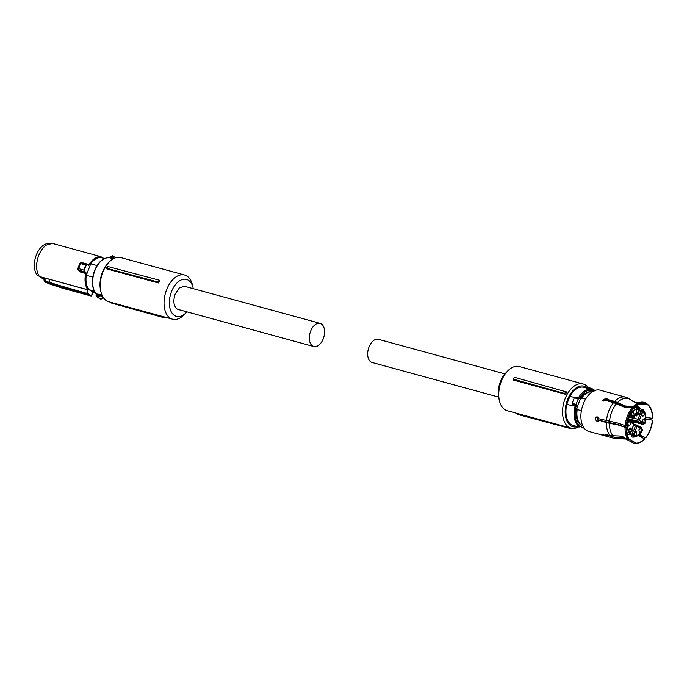 <?xml version="1.0" encoding="UTF-8"?>
<svg xmlns="http://www.w3.org/2000/svg" width="687" height="687" viewBox="0 0 687 687"><rect width="100%" height="100%" fill="white"/><g stroke="black" fill="none" stroke-linecap="round" stroke-linejoin="round"><path stroke-width="1.03" d="M102.037 295.204L98.327 294.191L102.784 296.707M99.778 294.878A1.881 1.125 -74.7 0 1 99.752 295.41L102.998 297.385L102.741 297.857A2.25 1.778 121.4 0 1 100.431 298.982A2.25 1.778 121.4 0 1 100.07 298.819L96.919 296.904L96.068 295.401L96.111 294.517L98.464 295.676L99.752 295.41L99.237 296.389A2.25 1.778 121.4 0 1 97.288 297.059A2.25 1.778 121.4 0 1 96.919 296.904A2.25 1.778 121.4 0 1 96.18 295.547L96.42 295.118L96.18 295.547M95.871 293.383A0.747 0.558 -41.8 0 0 95.982 293.641C91.715 287.93 91.216 280.27 94.505 270.669C98.232 261.97 103.127 257.642 109.199 257.668A0.747 0.601 95.7 0 1 109.276 257.685L113.398 258.733M96.42 295.118A1.503 1.185 -58.6 0 0 98.464 295.676L99.237 296.389M113.029 258.63A1.881 1.125 105.3 0 0 113.243 258.295L112.385 257.573C112.17 255.993 111.414 255.787 110.135 256.955L112.694 255.907A2.25 1.778 121.4 0 1 113.407 257.805L113.699 258.578M110.014 257.136A1.125 0.678 105.3 0 1 109.276 257.685A19.846 11.885 105.3 0 0 94.815 270.704A19.846 11.885 105.3 0 0 96.206 293.77A0.747 0.558 -41.8 0 1 95.982 293.641L96.274 294.457M97.065 265.568L90.727 263.834A17.639 10.571 105.3 0 1 95.098 259.334A17.639 10.571 -74.7 0 1 101.556 257.762L104.45 258.552M94.72 291.915L90.967 290.884L95.15 292.576A18.24 10.923 -74.7 0 1 93.355 292.628L91.028 295.994L88.855 294.749L91.44 295.753M94.282 291.125L89.155 289.716L90.967 290.884M113.407 257.805L110.135 256.955M102.732 258.089L100.903 257.05A18.24 10.923 -74.7 0 0 94.986 258.801A18.24 10.923 -74.7 0 0 89.576 264.847L88.374 264.924L89.576 264.847M90.727 263.834L86.287 275.289A17.639 10.571 105.3 0 0 89.155 289.716M92.754 277.059L86.287 275.289M84.63 271.468L84.218 271.734L85.841 272.241L84.63 271.468L84.355 270.189A22.182 13.285 -74.7 0 1 85.231 267.672A22.182 13.285 -74.7 0 1 86.27 265.251L87.258 264.701L88.52 265.337M85.841 272.241L86.201 273.555A18.24 10.923 -74.7 0 0 88.297 289.545L87.103 293.109L89.267 294.508M92.779 292.765L93.355 292.628L92.882 292.851M103.497 258.518L100.714 256.637L52.272 243.396L46.218 245.173C43.041 247.414 40.516 250.884 38.652 255.573C35.69 264.109 35.947 271.09 39.425 276.517L87.867 289.768A18.583 11.129 -74.7 0 1 85.703 273.452L86.201 273.555M82.792 263.095A0.936 0.558 105.3 0 0 82.947 262.889L89.147 264.581L88.374 264.924L87.103 264.289L87.258 264.701L87.103 264.289L85.815 265.027L80.379 263.542L78.284 270.111L77.717 268.857L79.932 263.138L81.178 262.666L80.379 263.542M88.451 264.959L87.103 264.289M78.043 269.974L84.218 271.734L83.874 270.034A22.525 13.491 -74.7 0 1 84.759 267.483A22.525 13.491 -74.7 0 1 85.815 265.027L86.27 265.251M85.428 272.507L85.703 273.452L79.512 271.751A0.936 0.558 105.3 0 0 79.297 270.833L85.428 272.507M88.039 289.88L49.103 279.24L49.361 282.297L57.948 285.045L60.113 286.883L88.855 294.749L86.691 293.349L88.056 289.888M78.516 269.579L79.512 271.751M82.947 262.889L82.088 262.898M51.044 243.361L48.004 243.55A17.579 10.528 105.3 0 0 36.282 255.1A17.579 10.528 105.3 0 0 36.961 274.843L43.985 279.326M43.934 278.699L41.941 278.149M44.277 278.621L44.913 278.269L49.103 279.24M44.956 281.85L62.672 287.922M78.945 270.584L78.318 270.137M78.438 268.548L77.837 269.029L78.438 268.548L84.355 270.189M79.108 270.738L78.095 270.017M44.157 281.232L43.899 278.261M44.518 281.558L45.153 281.138L49.361 282.297L49.438 282.761L45.256 281.576L44.698 281.799L45.591 282.348L62.337 288.154L91.062 296.011L92.968 292.662M45.256 281.576L44.913 278.269M158.285 282.95L158.165 282.048A23.753 14.229 -74.7 0 1 159.29 280.193L159.642 280.665A22.894 13.714 -74.7 0 0 158.285 282.95L106.107 268.677L106.777 268.291L158.165 282.048M193.099 287.905L192.48 285.157A22.894 13.714 105.3 0 0 186.778 275.959A22.894 13.714 105.3 0 0 184.614 275.023L120.826 257.582A22.894 13.714 105.3 0 0 108.898 262.305A22.894 13.714 105.3 0 0 100.886 291.614A22.894 13.714 105.3 0 0 106.588 300.812A22.894 13.714 105.3 0 0 108.752 301.748L172.531 319.189A22.894 13.714 105.3 0 0 184.46 314.466L186.4 312.413A19.142 11.464 -74.7 0 1 174.618 315.582A19.142 11.464 -74.7 0 1 171.432 291.777A19.142 11.464 -74.7 0 1 188.332 280.219A19.142 11.464 -74.7 0 1 193.099 287.905A19.142 11.464 -74.7 0 1 193.253 288.669M184.614 275.023A22.894 13.714 105.3 0 0 165.91 291.614A22.894 13.714 105.3 0 0 170.367 318.253A22.894 13.714 105.3 0 0 172.531 319.189M159.29 280.193L107.464 266.401A22.894 13.714 105.3 0 0 106.107 268.677M107.979 266.29A23.461 14.058 105.3 0 0 106.777 268.291M108.898 262.305L107.936 263.327A21.022 12.589 105.3 0 0 100.577 290.24L100.886 291.614M186.916 311.838A19.142 11.464 -74.7 0 1 186.4 312.413M110.59 302.246L111.423 303.044L162.896 317.411L164.279 317.549L164.408 316.973M162.776 316.527L162.896 317.411M320.108 323.354L184.64 286.316L179.427 287.81L175.176 294.053C172.935 301.026 173.596 305.998 177.169 308.995A12.014 7.196 -74.7 0 0 178.302 309.485L313.779 346.523A12.014 7.196 -74.7 0 1 310.644 331.1A12.014 7.196 -74.7 0 1 320.108 323.354A12.014 7.196 -74.7 0 1 323.242 338.785A12.014 7.196 -74.7 0 1 313.779 346.523M504.954 373.9L378.46 339.309A12.014 7.196 105.3 0 0 368.988 347.055A12.014 7.196 105.3 0 0 372.122 362.478L498.616 397.069M517.8 413.6L517.912 414.484L569.308 428.241L569.978 427.855M578.445 427.022A22.894 13.714 -74.7 0 1 571.043 428.156A22.894 13.714 -74.7 0 1 565.075 398.743A22.894 13.714 -74.7 0 1 583.117 383.981A22.894 13.714 -74.7 0 1 588.914 388.73M571.043 428.156L507.255 410.714A22.894 13.714 -74.7 0 1 499.389 400.581A22.894 13.714 -74.7 0 1 501.287 381.302A22.894 13.714 -74.7 0 1 507.41 371.263A22.894 13.714 -74.7 0 1 519.338 366.54L583.117 383.981M571.67 428.053L570.794 428.405A23.461 14.058 -74.7 0 1 569.308 428.241M565.487 394.286L513.309 380.023L513.189 379.121L514.305 377.266L566.844 392.011A22.894 13.714 -74.7 0 0 565.487 394.286L564.662 393.488L513.189 379.121M577.295 426.704A21.022 12.589 -74.7 0 1 567.505 399.74A21.022 12.589 -74.7 0 1 587.763 388.413M507.41 371.263L505.477 373.324A19.142 11.464 105.3 0 0 500.359 381.714A19.142 11.464 105.3 0 0 498.771 397.825L499.389 400.581M590.614 389.194L591.687 388.456L588.02 387.425M564.662 393.488A23.461 14.058 -74.7 0 1 565.865 391.496M591.687 388.456L594.968 390.465M573.293 425.614A19.846 11.885 -74.7 0 1 571.421 424.798A19.846 11.885 -74.7 0 1 566.818 404.274L572.615 405.854L572.632 404.171L572.494 405.373L575.045 406.069C572.906 416.099 574.409 423.08 579.536 427.013L573.293 425.614M574.461 397.507L569.927 396.27A19.846 11.885 -74.7 0 1 583.761 387.322L591.885 389.538A19.846 11.885 -74.7 0 1 593.757 390.353M575.199 397.713L576.213 397.017A1.125 0.678 -74.7 0 1 575.895 397.369M574.985 405.098L575.234 404.179L575.964 404.703A1.881 1.125 -74.7 0 1 576.058 406.326L575.045 406.069A1.125 0.678 -74.7 0 0 574.985 405.098A0.747 0.507 -28.3 0 0 575.964 404.703L578.171 399.001L577.784 398.117A0.747 0.601 103.4 0 1 578.171 399.001A1.881 1.125 -74.7 0 0 579.416 398.228L576.213 397.017M572.606 404.282L572.177 403.338L572.606 404.282L574.65 404.841L572.666 404.463L572.477 403.758L572.666 404.463A1.125 0.678 -74.7 0 1 572.726 405.433A19.846 11.885 -74.7 0 0 572.615 405.854M569.927 396.27L566.818 404.274M581.812 425.399A17.458 10.46 -74.7 0 1 580.979 424.97A17.458 10.46 -74.7 0 1 576.539 408.774L580.584 398.348A17.458 10.46 -74.7 0 1 590.983 391.839M574.323 397.739L577.836 398.846L577.707 398.082C575.577 397.026 574.444 396.914 574.323 397.739L572.177 403.338M581.391 410.671L577.209 409.529L577.415 409.014L576.539 408.774M580.584 398.348L581.46 398.589L581.657 398.074L585.59 399.147M581.657 398.074A17.639 10.571 -74.7 0 1 592.091 391.925M637.399 443.364A20.85 12.486 105.3 0 0 644.604 439.105L644.518 438.864C641.752 441.681 638.919 443.115 636.025 443.175L635.896 443.493A20.85 12.486 105.3 0 0 637.399 443.364L636.506 443.519A21.254 12.727 -74.7 0 1 634.479 443.639L625.96 439.036L614.942 438.581L588.836 431.462A21.391 12.813 -74.7 0 1 586.81 430.586A21.391 12.813 -74.7 0 1 582.636 405.699A21.391 12.813 -74.7 0 1 600.12 390.19L625.659 397.172A21.391 12.813 -74.7 0 0 614.667 401.414L607.033 399.327L607.042 398.692M582.808 425.888A17.639 10.571 -74.7 0 1 581.777 425.373A17.639 10.571 -74.7 0 1 577.209 409.529M609.275 437.052L605.324 435.464M605.788 434.656L605.462 435.498L601.864 434.158L601.237 434.536L605.247 435.833M601.864 434.158L601.237 434.536M631.86 442.007L632.298 440.882L628.914 438.873L628.055 439.714L621.134 436.09L610.116 435.635L607.188 434.837C605.41 434.493 604.835 434.716 605.462 435.498L605.204 434.94M606.432 422.66L599.502 420.358L618.815 424.772L626.389 427.803L618.102 424.978L606.432 422.66A21.391 12.813 -74.7 0 0 610.116 435.635M625.153 425.906A21.254 12.727 -74.7 0 1 632.177 407.795L633.148 408.327A20.85 12.486 105.3 0 0 626.269 426.06L618.188 423.175L598.875 418.769L597.355 416.94C594.856 417.833 594.779 419.336 597.132 421.449L597.87 421.457M597.132 421.449L598.789 420.573M597.355 416.94L596.608 416.94M632.177 407.795L624.389 407.193L613.594 402.616L605.951 400.53L603.521 401.053L602.645 400.332L606.2 398.056L607.342 400.16L615.088 402.281L626.535 407.022L634.316 407.365L640.293 403.449L646.381 403.578A20.85 12.486 105.3 0 0 634.221 407.125L634.316 407.365M645.806 417.395L652.65 418.366A20.85 12.486 105.3 0 0 647.987 404.66A20.85 12.486 105.3 0 0 647.369 404.179L637.004 404.428M647.369 404.179L646.656 403.57A21.254 12.727 -74.7 0 1 647.291 404.068L647.987 404.66M629.18 398.743L632.512 401.174M638.79 434.931L645.677 437.902A20.85 12.486 105.3 0 0 652.564 420.169L645.814 419.216M652.564 420.169L645.823 418.864M639.357 434.433L645.677 437.902M644.518 438.864L638 435.524M617.776 438.701A20.765 12.443 -74.7 0 0 620.842 438.649L614.942 438.581M606.449 436.099L606.853 435.06L615.466 437.542L624.869 437.619M621.606 436.228A20.267 12.143 -74.7 0 1 615.466 437.542L615.921 437.645M605.754 434.759L606.853 435.06M598.222 421.294L596.943 416.889M626.269 426.06L626.475 426C627.128 419.216 629.378 413.402 633.234 408.567L633.148 408.327M602.894 400.71L606.518 398.889L607.076 399.156M634.221 407.125L633.251 406.592A21.254 12.727 -74.7 0 1 639.795 402.419A21.254 12.727 -74.7 0 1 645.668 402.968L646.381 403.578M614.667 401.414L625.462 405.991L633.251 406.592M633.551 401.715L628.21 398.151M638.266 404.3L646.269 403.879M647.248 404.48C650.726 407.176 652.461 411.822 652.444 418.426M652.349 420.229C651.697 427.013 649.447 432.827 645.591 437.662M634.479 443.639L635.896 443.493M632.298 440.882L636.025 443.175M628.923 438.847A20.524 12.289 -74.7 0 1 626.389 427.803M628.055 439.714A21.254 12.727 -74.7 0 1 625.067 427.7M628.803 439.165A20.85 12.486 -74.7 0 1 626.175 427.864M607.162 400.856L608.072 400.358M598.849 420.556L598.763 418.392M628.88 415.978L629.859 416.253L631.31 415.558A2.628 1.572 105.3 0 0 632.95 416.554L633.998 417.198L633.448 418.014M633.749 418.134L638.034 419.302L639.786 414.776L637.854 414.244M639.391 410.783L642.491 412.174A2.628 1.572 105.3 0 0 641.658 413.454A2.628 1.572 105.3 0 0 641.366 415.06L639.494 419.903L638.034 419.302A1.692 1.013 -74.7 0 0 638.309 421.406L627.944 418.572M633.216 418.254L635.363 413.686L634.676 414.845L635.363 413.686L637.356 414.905L636.471 415.944L635.063 415.085M632.95 416.554L632.255 417.456L631.027 417.49A3.753 2.25 105.3 0 1 629.859 416.253L628.931 415.858M642.714 424.283L643.444 424.506L645.102 423.149A14.264 8.545 105.3 0 0 643.461 410.869L643.135 409.727A1.692 1.013 105.3 0 0 642.757 409.461A1.692 1.013 105.3 0 0 641.426 410.543L641.151 411.264A3.753 2.25 105.3 0 0 640.198 412.853A3.753 2.25 105.3 0 0 639.786 414.776L641.366 415.06M629.885 434.339L631.98 434.914A1.692 1.013 105.3 0 0 632.418 437.078A1.692 1.013 105.3 0 0 632.521 437.104A1.125 0.893 -84.5 0 0 633.62 436.236A14.264 8.545 105.3 0 0 642.336 430.277L641.718 429.083A2.628 1.572 105.3 0 0 640.078 428.087L639.623 426.782L636.866 425.133L635.372 426.155L633.44 425.622M641.718 429.083L641.435 427.915M627.179 421.371L627.927 421.492A14.264 8.545 105.3 0 0 629.567 433.772L630.537 432.467A2.628 1.572 105.3 0 0 631.37 431.187A2.628 1.572 105.3 0 0 631.662 429.581L633.715 424.91L633.156 422.84L633.44 424.042L630.692 422.359A2.628 1.572 105.3 0 0 629.052 421.363L628.004 419.731A1.692 1.013 105.3 0 0 627.841 419.663A1.692 1.013 105.3 0 0 627.617 419.637M630.537 432.467L630.142 432.896L630.537 432.467M633.62 436.236L633.44 435.506L631.98 434.914L632.255 434.193L630.322 433.66L630.649 432.827M631.86 430.199L634.96 431.591A2.628 1.572 105.3 0 0 634.127 432.87A2.628 1.572 105.3 0 0 633.835 434.476L633.44 435.506M627.841 419.405L640.885 422.977A3.753 2.25 105.3 0 0 642.053 424.214L643.281 424.18M639.442 410.139L639.769 409.306L638.867 407.082L635.561 406.18L638.773 407.065A1.125 0.893 95.5 0 1 639.408 408.404L639.193 410.165A2.628 1.572 105.3 0 1 638.901 411.771A2.628 1.572 105.3 0 1 638.068 413.05L636.806 415.721M634.161 414.888L632.238 416.459L631.602 413.325L633.526 411.753L634.161 414.888M638.807 411.711L636.883 413.282L636.248 410.156L638.163 408.576L638.807 411.711M645.187 421.612L643.264 423.183L642.628 420.049L644.552 418.477L645.187 421.612M644.312 415.077L642.397 416.648L641.752 413.514L643.676 411.942L644.312 415.077M641.426 431.316L639.503 432.887L638.867 429.753L640.791 428.181L641.426 431.316M636.789 434.493L634.865 436.065L634.23 432.93L636.145 431.359L636.789 434.493M631.276 431.127L629.352 432.698L628.717 429.564L630.64 427.992L631.276 431.127M630.4 424.592L628.476 426.163L627.841 423.029L629.764 421.457L630.4 424.592M627.652 419.525L629.24 419.955A3.753 2.25 105.3 0 0 628.45 419.963L628.004 419.731M628.416 419.98L629.052 421.363M630.408 421.191L630.692 422.359L630.408 421.191M640.078 428.087L637.33 426.412L635.372 426.155L633.62 430.68A3.753 2.25 105.3 0 0 632.667 432.269A3.753 2.25 105.3 0 0 632.255 434.193L633.835 434.476M639.494 419.903L639.588 420.607L642.336 422.282A2.628 1.572 105.3 0 0 643.977 423.278L642.877 424.188M642.336 422.282L640.885 422.977L638.309 421.406L639.588 420.607M96.386 294.654A1.125 0.678 105.3 0 0 96.206 293.77L98.524 294.405A1.125 0.678 -74.7 0 1 98.713 295.29M98.327 294.191A19.846 11.885 105.3 0 0 98.524 294.405A0.747 0.558 138.2 0 0 98.842 294.405M111.595 258.321A1.125 0.678 105.3 0 0 112.333 257.771M112.333 255.753A2.25 1.778 121.4 0 1 112.694 255.907L115.699 257.745M95.278 292.756A18.583 11.129 -74.7 0 1 93.046 292.885M89.147 264.581A18.583 11.129 -74.7 0 1 94.651 258.424A18.583 11.129 -74.7 0 1 100.714 256.637M81.178 262.666L86.863 264.22M57.948 285.045L86.691 293.349L49.438 282.761M91.173 295.994L62.371 288.162M583.718 427.503A19.099 11.439 -74.7 0 1 580.386 426.481A19.099 11.439 -74.7 0 1 576.058 406.326M577.784 398.117A1.125 0.678 -74.7 0 0 578.531 397.653A19.846 11.885 -74.7 0 1 591.885 389.538L594.332 390.705M594.066 391.204C589.017 388.756 584.139 391.092 579.416 398.228M575.234 404.179L572.168 403.286L572.503 404.858M575.38 397.438L577.63 398.056M606.518 420.856A21.391 12.813 -74.7 0 1 613.594 402.616M630.546 399.662A20.765 12.443 -74.7 0 1 631.327 400.289L630.031 399.25M612.426 436.717L612.014 437.782M612.959 435.756A20.765 12.443 -74.7 0 1 609.438 423.261M609.532 421.457A20.765 12.443 -74.7 0 1 616.376 403.793M617.45 402.599A20.765 12.443 -74.7 0 1 629.567 399.061M631.739 421.389A20.267 12.143 -74.7 0 1 631.593 421.887M633.551 421.887A19.76 11.834 -74.7 0 1 633.242 422.891M622.98 436.709A19.76 11.834 -74.7 0 1 621.503 437.31M634.9 415.515L636.506 415.961L634.891 415.515M631.954 417.533L633.122 418.237L628.493 416.975L633.156 418.254L633.998 417.808M629.077 415.498A1.692 1.013 105.3 0 0 629.447 416.004A1.125 0.885 121.4 0 0 630.726 415.197L631.31 415.558M638.867 407.09L638.773 407.065A15.389 9.223 105.3 0 0 632.246 409.847M643.461 410.869L639.494 410.019M638.798 426.275L640.267 426.679A3.753 2.25 105.3 0 0 639.477 426.687M642.302 429.444L642.431 430.62C639.597 435.12 636.334 437.284 632.641 437.121L632.323 437.044M627.025 434.124L628.15 434.433A1.692 1.013 105.3 0 0 628.528 434.708L630.142 433.497M625.866 426.009A15.389 9.223 105.3 0 0 625.926 427.52M626.492 430.886A15.389 9.223 105.3 0 0 628.15 434.433L629.567 433.772M636.574 415.961L638.171 413.419M639.408 408.404A14.264 8.545 105.3 0 0 630.692 414.364L630.726 415.197M630.692 414.364L629.369 413.497M642.886 411.144L642.491 412.174M645.333 423.14C646.373 417.713 645.754 413.325 643.496 409.967L643.135 409.727M637.047 425.21L637.33 426.412M643.977 423.278L644.561 423.639L642.98 424.257M645.102 423.149L644.561 423.639M636.832 426.747L634.96 431.591M633.534 424.738L633.44 424.042M627.927 421.492L628.468 421.002M100.07 298.819L102.878 297.935L103.488 297.093M109.19 257.668L109.688 257.153M95.295 292.782L93.003 292.885M100.766 256.663L103.694 258.346M86.991 264.237L81.075 262.623M62.362 288.162L48.648 283.645L44.148 281.198M581.417 427.829L584.113 428.078M628.339 398.22L625.659 397.172M631.997 400.822L631.327 400.289M620.842 438.649L623.908 438.607M633.191 401.543L635.132 402.29L639.795 402.419M628.553 416.811L631.027 417.49M639.906 408.679L643.496 409.967M627.068 434.313L628.528 434.708M634.015 417.782L635.295 414.484M636.703 425.064L633.852 424.283M641.864 428.31L640.267 426.679M630.614 432.879L633.715 424.91M627.635 419.602L628.184 419.809M642.628 424.283L643.444 424.506M630.623 421.088L642.053 424.214M638.146 413.462L639.451 410.139M630.838 421.586L629.24 419.955M633.156 422.84L630.76 421.371"/></g></svg>
